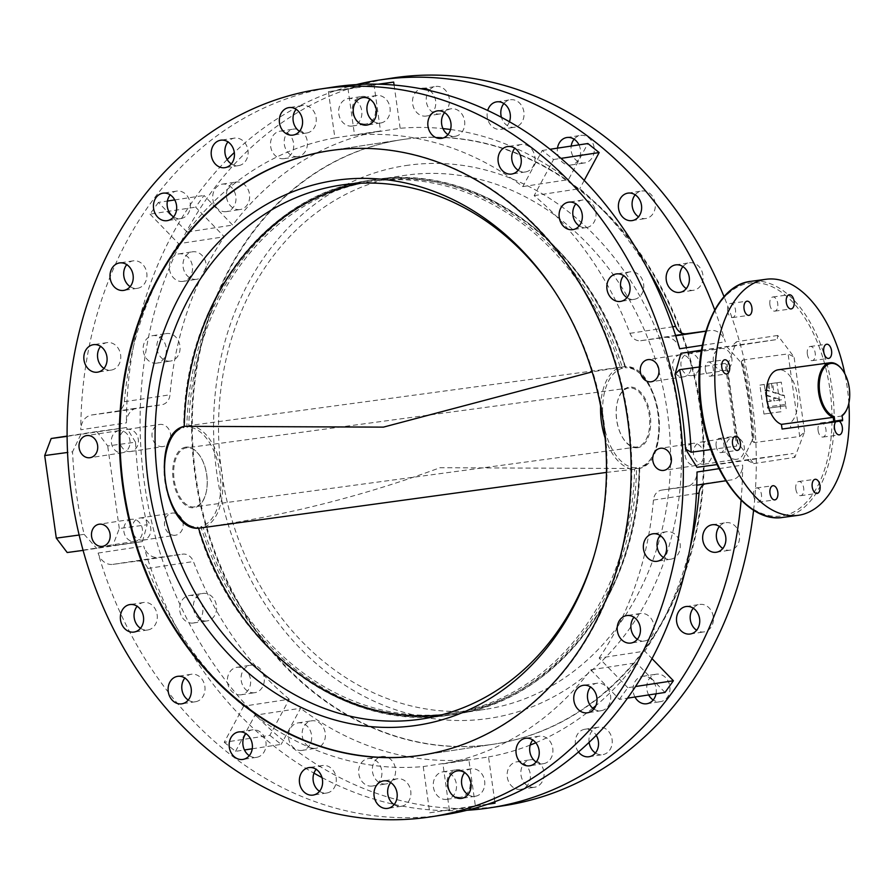 <?xml version="1.0" encoding="UTF-8"?>
<svg xmlns="http://www.w3.org/2000/svg" width="894" height="894" viewBox="0 0 894 894"><rect width="100%" height="100%" fill="white"/><g stroke="black" fill="none" stroke-linecap="round" stroke-linejoin="round"><path stroke-width="0.67" stroke-dasharray="4.47 3.35" d="M693.275 608.222A13.902 11.577 81.3 0 1 699.7 604.445A13.902 11.577 81.3 0 1 699.868 604.422A13.902 11.577 81.3 0 1 713.256 616.536A13.902 11.577 81.3 0 1 703.891 631.924A13.902 11.577 81.3 0 1 703.734 631.946A13.902 11.577 81.3 0 1 696.638 630.248M648.664 694.94A13.902 11.577 81.3 0 1 656.263 674.199A13.902 11.577 81.3 0 1 656.431 674.177A13.902 11.577 81.3 0 1 669.818 686.29A13.902 11.577 81.3 0 1 660.454 701.678A13.902 11.577 81.3 0 1 660.297 701.701A13.902 11.577 81.3 0 1 653.201 699.991M634.975 697.018A13.902 11.577 81.3 0 1 642.585 676.277A13.902 11.577 81.3 0 1 642.741 676.255A13.902 11.577 81.3 0 1 656.017 693.811M589.112 742.311A13.902 11.577 81.3 0 1 598.511 727.18A13.902 11.577 81.3 0 1 598.667 727.157A13.902 11.577 81.3 0 1 612.055 739.26A13.902 11.577 81.3 0 1 602.701 754.648A13.902 11.577 81.3 0 1 602.534 754.67A13.902 11.577 81.3 0 1 595.438 752.971M578.474 751.955A13.902 11.577 81.3 0 1 575.859 737.986A13.902 11.577 81.3 0 1 584.821 729.258A13.902 11.577 81.3 0 1 584.978 729.236A13.902 11.577 81.3 0 1 596.231 735.315M534.388 787.279A13.902 11.577 81.3 0 1 521.001 775.165A13.902 11.577 81.3 0 1 530.365 759.777A13.902 11.577 81.3 0 1 530.522 759.755A13.902 11.577 81.3 0 1 543.91 771.868A13.902 11.577 81.3 0 1 534.545 787.245A13.902 11.577 81.3 0 1 534.388 787.279M520.71 789.357A13.902 11.577 81.3 0 1 507.311 777.244A13.902 11.577 81.3 0 1 516.676 761.856A13.902 11.577 81.3 0 1 516.833 761.833A13.902 11.577 81.3 0 1 530.231 773.947A13.902 11.577 81.3 0 1 520.867 789.335A13.902 11.577 81.3 0 1 520.71 789.357M460.499 797.269A13.902 11.577 81.3 0 1 447.112 785.155A13.902 11.577 81.3 0 1 456.476 769.768A13.902 11.577 81.3 0 1 456.633 769.745A13.902 11.577 81.3 0 1 470.021 781.859A13.902 11.577 81.3 0 1 460.667 797.247A13.902 11.577 81.3 0 1 460.499 797.269M446.821 799.359A13.902 11.577 81.3 0 1 433.422 787.245A13.902 11.577 81.3 0 1 442.787 771.857A13.902 11.577 81.3 0 1 442.955 771.835A13.902 11.577 81.3 0 1 456.342 783.949A13.902 11.577 81.3 0 1 446.978 799.337A13.902 11.577 81.3 0 1 446.821 799.359M385.906 783.982A13.902 11.577 81.3 0 1 372.519 771.868A13.902 11.577 81.3 0 1 381.883 756.492A13.902 11.577 81.3 0 1 382.04 756.469A13.902 11.577 81.3 0 1 395.427 768.572A13.902 11.577 81.3 0 1 386.063 783.96A13.902 11.577 81.3 0 1 385.906 783.982M372.228 786.072A13.902 11.577 81.3 0 1 358.829 773.958A13.902 11.577 81.3 0 1 368.194 758.57A13.902 11.577 81.3 0 1 368.35 758.548A13.902 11.577 81.3 0 1 381.749 770.662A13.902 11.577 81.3 0 1 372.385 786.049A13.902 11.577 81.3 0 1 372.228 786.072M315.694 748.323A13.902 11.577 81.3 0 1 302.295 736.209A13.902 11.577 81.3 0 1 311.66 720.821A13.902 11.577 81.3 0 1 311.827 720.799A13.902 11.577 81.3 0 1 325.215 732.912A13.902 11.577 81.3 0 1 315.85 748.3A13.902 11.577 81.3 0 1 315.694 748.323M302.004 750.412A13.902 11.577 81.3 0 1 288.617 738.299A13.902 11.577 81.3 0 1 297.981 722.911A13.902 11.577 81.3 0 1 298.138 722.888A13.902 11.577 81.3 0 1 311.525 735.002A13.902 11.577 81.3 0 1 302.161 750.39A13.902 11.577 81.3 0 1 302.004 750.412M254.634 692.716A13.902 11.577 81.3 0 1 241.246 680.602A13.902 11.577 81.3 0 1 250.611 665.214A13.902 11.577 81.3 0 1 250.767 665.192A13.902 11.577 81.3 0 1 264.155 677.306A13.902 11.577 81.3 0 1 254.79 692.694A13.902 11.577 81.3 0 1 254.634 692.716M240.955 694.806A13.902 11.577 81.3 0 1 227.557 682.692A13.902 11.577 81.3 0 1 236.921 667.304A13.902 11.577 81.3 0 1 237.078 667.282A13.902 11.577 81.3 0 1 250.476 679.395A13.902 11.577 81.3 0 1 241.112 694.783A13.902 11.577 81.3 0 1 240.955 694.806M206.905 620.95A13.902 11.577 81.3 0 1 193.506 608.836A13.902 11.577 81.3 0 1 202.871 593.448A13.902 11.577 81.3 0 1 203.039 593.426A13.902 11.577 81.3 0 1 216.426 605.54A13.902 11.577 81.3 0 1 207.062 620.928A13.902 11.577 81.3 0 1 206.905 620.95M193.216 623.04A13.902 11.577 81.3 0 1 179.828 610.926A13.902 11.577 81.3 0 1 189.193 595.538A13.902 11.577 81.3 0 1 189.349 595.516A13.902 11.577 81.3 0 1 202.737 607.629A13.902 11.577 81.3 0 1 193.383 623.017A13.902 11.577 81.3 0 1 193.216 623.04M170.374 361.075A13.902 11.577 81.3 0 1 156.986 348.962A13.902 11.577 81.3 0 1 166.351 333.574A13.902 11.577 81.3 0 1 166.507 333.551A13.902 11.577 81.3 0 1 179.906 345.665A13.902 11.577 81.3 0 1 170.542 361.053A13.902 11.577 81.3 0 1 170.374 361.075M156.696 363.154A13.902 11.577 81.3 0 1 143.308 351.04A13.902 11.577 81.3 0 1 152.662 335.663A13.902 11.577 81.3 0 1 152.829 335.63A13.902 11.577 81.3 0 1 166.217 347.744A13.902 11.577 81.3 0 1 156.852 363.132A13.902 11.577 81.3 0 1 156.696 363.154M196.535 279.308A13.902 11.577 81.3 0 1 183.147 267.194A13.902 11.577 81.3 0 1 192.512 251.806A13.902 11.577 81.3 0 1 192.668 251.784A13.902 11.577 81.3 0 1 206.056 263.898A13.902 11.577 81.3 0 1 196.691 279.286A13.902 11.577 81.3 0 1 196.535 279.308M182.845 281.398A13.902 11.577 81.3 0 1 169.458 269.284A13.902 11.577 81.3 0 1 178.822 253.896A13.902 11.577 81.3 0 1 178.979 253.874A13.902 11.577 81.3 0 1 192.378 265.987A13.902 11.577 81.3 0 1 183.013 281.375A13.902 11.577 81.3 0 1 182.845 281.398M239.972 209.565A13.902 11.577 81.3 0 1 226.584 197.451A13.902 11.577 81.3 0 1 235.949 182.063A13.902 11.577 81.3 0 1 236.105 182.041A13.902 11.577 81.3 0 1 249.493 194.154A13.902 11.577 81.3 0 1 240.128 209.542A13.902 11.577 81.3 0 1 239.972 209.565M226.283 211.643A13.902 11.577 81.3 0 1 212.895 199.53A13.902 11.577 81.3 0 1 222.26 184.142A13.902 11.577 81.3 0 1 222.416 184.119A13.902 11.577 81.3 0 1 235.815 196.233A13.902 11.577 81.3 0 1 226.45 211.621A13.902 11.577 81.3 0 1 226.283 211.643M297.736 156.584A13.902 11.577 81.3 0 1 284.337 144.47A13.902 11.577 81.3 0 1 293.701 129.082A13.902 11.577 81.3 0 1 293.869 129.06A13.902 11.577 81.3 0 1 307.257 141.174A13.902 11.577 81.3 0 1 297.892 156.562A13.902 11.577 81.3 0 1 297.736 156.584M284.046 158.674A13.902 11.577 81.3 0 1 270.658 146.56A13.902 11.577 81.3 0 1 280.023 131.172A13.902 11.577 81.3 0 1 280.18 131.15A13.902 11.577 81.3 0 1 293.567 143.263A13.902 11.577 81.3 0 1 284.203 158.64A13.902 11.577 81.3 0 1 284.046 158.674M365.881 123.987A13.902 11.577 81.3 0 1 352.482 111.873A13.902 11.577 81.3 0 1 361.846 96.485A13.902 11.577 81.3 0 1 362.014 96.463A13.902 11.577 81.3 0 1 375.402 108.576A13.902 11.577 81.3 0 1 366.037 123.964A13.902 11.577 81.3 0 1 365.881 123.987M352.191 126.065A13.902 11.577 81.3 0 1 338.804 113.951A13.902 11.577 81.3 0 1 348.168 98.575A13.902 11.577 81.3 0 1 348.325 98.552A13.902 11.577 81.3 0 1 361.712 110.655A13.902 11.577 81.3 0 1 352.348 126.043A13.902 11.577 81.3 0 1 352.191 126.065M429.31 90.26A13.902 11.577 81.3 0 1 435.736 86.483A13.902 11.577 81.3 0 1 435.892 86.461A13.902 11.577 81.3 0 1 449.291 98.575A13.902 11.577 81.3 0 1 439.926 113.963A13.902 11.577 81.3 0 1 439.77 113.985A13.902 11.577 81.3 0 1 427.645 106.23A13.902 11.577 81.3 0 1 429.165 90.428M429.757 90.562A13.902 11.577 81.3 0 1 435.624 105.28A13.902 11.577 81.3 0 1 426.237 116.052A13.902 11.577 81.3 0 1 426.08 116.075A13.902 11.577 81.3 0 1 412.782 104.542A13.902 11.577 81.3 0 1 421.096 88.763M503.903 103.536A13.902 11.577 81.3 0 1 510.329 99.77A13.902 11.577 81.3 0 1 510.496 99.748A13.902 11.577 81.3 0 1 523.884 111.862A13.902 11.577 81.3 0 1 514.519 127.25A13.902 11.577 81.3 0 1 514.363 127.272A13.902 11.577 81.3 0 1 501.422 117.293M509.446 121.707A13.902 11.577 81.3 0 1 500.83 129.328A13.902 11.577 81.3 0 1 500.674 129.362A13.902 11.577 81.3 0 1 487.722 110.454M574.127 139.207A13.902 11.577 81.3 0 1 580.552 135.43A13.902 11.577 81.3 0 1 580.709 135.407A13.902 11.577 81.3 0 1 594.097 147.521A13.902 11.577 81.3 0 1 584.743 162.909A13.902 11.577 81.3 0 1 584.575 162.931A13.902 11.577 81.3 0 1 571.177 146.068M578.977 144.873A13.902 11.577 81.3 0 1 571.054 164.999A13.902 11.577 81.3 0 1 570.897 165.021A13.902 11.577 81.3 0 1 557.498 148.147M635.176 194.814A13.902 11.577 81.3 0 1 641.601 191.037A13.902 11.577 81.3 0 1 641.769 191.014A13.902 11.577 81.3 0 1 655.157 203.128A13.902 11.577 81.3 0 1 645.792 218.516A13.902 11.577 81.3 0 1 645.636 218.538A13.902 11.577 81.3 0 1 638.539 216.829M682.915 266.58A13.902 11.577 81.3 0 1 689.341 262.802A13.902 11.577 81.3 0 1 689.497 262.78A13.902 11.577 81.3 0 1 702.885 274.894A13.902 11.577 81.3 0 1 693.52 290.282A13.902 11.577 81.3 0 1 693.364 290.304A13.902 11.577 81.3 0 1 686.268 288.594M719.435 526.454A13.902 11.577 81.3 0 1 725.861 522.688A13.902 11.577 81.3 0 1 726.017 522.666A13.902 11.577 81.3 0 1 739.416 534.78A13.902 11.577 81.3 0 1 730.052 550.168A13.902 11.577 81.3 0 1 729.884 550.19A13.902 11.577 81.3 0 1 722.788 548.48M736.6 459.292A11.186 9.32 81.3 0 1 725.816 449.548A11.186 9.32 81.3 0 1 733.359 437.155A11.186 9.32 81.3 0 1 733.493 437.132A11.186 9.32 81.3 0 1 744.266 446.888A11.186 9.32 81.3 0 1 736.734 459.281A11.186 9.32 81.3 0 1 736.6 459.292M704.282 464.221A11.186 9.32 81.3 0 1 693.498 454.465A11.186 9.32 81.3 0 1 701.041 442.083A11.186 9.32 81.3 0 1 701.175 442.061A11.186 9.32 81.3 0 1 711.948 451.816A11.186 9.32 81.3 0 1 704.416 464.198A11.186 9.32 81.3 0 1 704.282 464.221M724.14 370.652A11.186 9.32 81.3 0 1 713.367 360.908A11.186 9.32 81.3 0 1 720.899 348.515A11.186 9.32 81.3 0 1 721.033 348.492A11.186 9.32 81.3 0 1 731.817 358.248A11.186 9.32 81.3 0 1 724.274 370.641A11.186 9.32 81.3 0 1 724.14 370.652M691.822 375.581A11.186 9.32 81.3 0 1 681.049 365.825A11.186 9.32 81.3 0 1 688.581 353.443A11.186 9.32 81.3 0 1 688.715 353.421A11.186 9.32 81.3 0 1 699.499 363.176A11.186 9.32 81.3 0 1 691.956 375.558A11.186 9.32 81.3 0 1 691.822 375.581M162.909 446.598A11.186 9.32 81.3 0 1 152.125 436.842A11.186 9.32 81.3 0 1 159.668 424.46A11.186 9.32 81.3 0 1 159.802 424.438A11.186 9.32 81.3 0 1 170.575 434.193A11.186 9.32 81.3 0 1 163.043 446.575A11.186 9.32 81.3 0 1 162.909 446.598M130.591 451.526A11.186 9.32 81.3 0 1 119.807 441.77A11.186 9.32 81.3 0 1 127.35 429.388A11.186 9.32 81.3 0 1 127.484 429.366A11.186 9.32 81.3 0 1 138.257 439.122A11.186 9.32 81.3 0 1 130.725 451.504A11.186 9.32 81.3 0 1 130.591 451.526M175.369 535.238A11.186 9.32 81.3 0 1 164.585 525.482A11.186 9.32 81.3 0 1 172.129 513.1A11.186 9.32 81.3 0 1 172.251 513.078A11.186 9.32 81.3 0 1 183.035 522.834A11.186 9.32 81.3 0 1 175.492 535.215A11.186 9.32 81.3 0 1 175.369 535.238M143.051 540.166A11.186 9.32 81.3 0 1 132.267 530.41A11.186 9.32 81.3 0 1 139.81 518.028A11.186 9.32 81.3 0 1 139.933 518.006A11.186 9.32 81.3 0 1 150.717 527.762A11.186 9.32 81.3 0 1 143.185 540.144A11.186 9.32 81.3 0 1 143.051 540.166M637.333 639.277A13.902 11.577 -98.7 0 0 644.429 640.987A13.902 11.577 -98.7 0 0 644.596 640.964A13.902 11.577 -98.7 0 0 653.961 625.576A13.902 11.577 -98.7 0 0 640.562 613.463A13.902 11.577 -98.7 0 0 640.406 613.485A13.902 11.577 -98.7 0 0 633.98 617.262M593.895 709.031A13.902 11.577 -98.7 0 0 600.991 710.73A13.902 11.577 -98.7 0 0 601.159 710.708A13.902 11.577 -98.7 0 0 610.524 695.331A13.902 11.577 -98.7 0 0 597.125 683.217A13.902 11.577 -98.7 0 0 596.969 683.239A13.902 11.577 -98.7 0 0 590.543 687.005M536.143 762.012A13.902 11.577 -98.7 0 0 543.239 763.711A13.902 11.577 -98.7 0 0 543.396 763.688A13.902 11.577 -98.7 0 0 552.76 748.3A13.902 11.577 -98.7 0 0 539.373 736.187A13.902 11.577 -98.7 0 0 539.205 736.209A13.902 11.577 -98.7 0 0 532.779 739.986M467.987 794.61A13.902 11.577 -98.7 0 0 475.094 796.308A13.902 11.577 -98.7 0 0 475.25 796.286A13.902 11.577 -98.7 0 0 484.615 780.898A13.902 11.577 -98.7 0 0 471.216 768.784A13.902 11.577 -98.7 0 0 471.06 768.818A13.902 11.577 -98.7 0 0 464.634 772.584M394.109 804.6A13.902 11.577 -98.7 0 0 401.205 806.31A13.902 11.577 -98.7 0 0 401.361 806.287A13.902 11.577 -98.7 0 0 410.726 790.899A13.902 11.577 -98.7 0 0 397.338 778.786A13.902 11.577 -98.7 0 0 397.171 778.808A13.902 11.577 -98.7 0 0 390.745 782.585M319.504 791.313A13.902 11.577 -98.7 0 0 326.612 793.023A13.902 11.577 -98.7 0 0 326.768 793A13.902 11.577 -98.7 0 0 336.133 777.612A13.902 11.577 -98.7 0 0 322.734 765.499A13.902 11.577 -98.7 0 0 322.578 765.521A13.902 11.577 -98.7 0 0 316.152 769.298M249.292 755.654A13.902 11.577 -98.7 0 0 256.388 757.363A13.902 11.577 -98.7 0 0 256.544 757.341A13.902 11.577 -98.7 0 0 265.909 741.953A13.902 11.577 -98.7 0 0 252.521 729.839A13.902 11.577 -98.7 0 0 252.365 729.862A13.902 11.577 -98.7 0 0 245.939 733.639M188.232 700.047A13.902 11.577 -98.7 0 0 195.339 701.756A13.902 11.577 -98.7 0 0 195.495 701.734A13.902 11.577 -98.7 0 0 204.86 686.346A13.902 11.577 -98.7 0 0 191.461 674.232A13.902 11.577 -98.7 0 0 191.305 674.255A13.902 11.577 -98.7 0 0 184.879 678.021M140.503 628.281A13.902 11.577 -98.7 0 0 147.599 629.991A13.902 11.577 -98.7 0 0 147.767 629.968A13.902 11.577 -98.7 0 0 157.12 614.58A13.902 11.577 -98.7 0 0 143.733 602.467A13.902 11.577 -98.7 0 0 143.576 602.489A13.902 11.577 -98.7 0 0 137.151 606.255M103.983 368.406A13.902 11.577 -98.7 0 0 111.079 370.105A13.902 11.577 -98.7 0 0 111.236 370.082A13.902 11.577 -98.7 0 0 120.601 354.706A13.902 11.577 -98.7 0 0 107.213 342.592A13.902 11.577 -98.7 0 0 107.045 342.614A13.902 11.577 -98.7 0 0 100.62 346.38M130.133 286.639A13.902 11.577 -98.7 0 0 137.229 288.349A13.902 11.577 -98.7 0 0 137.397 288.326A13.902 11.577 -98.7 0 0 146.761 272.938A13.902 11.577 -98.7 0 0 133.362 260.825A13.902 11.577 -98.7 0 0 133.206 260.847A13.902 11.577 -98.7 0 0 126.78 264.613M173.57 216.896A13.902 11.577 -98.7 0 0 180.666 218.594A13.902 11.577 -98.7 0 0 180.834 218.572A13.902 11.577 -98.7 0 0 190.198 203.195A13.902 11.577 -98.7 0 0 176.8 191.081A13.902 11.577 -98.7 0 0 176.643 191.104A13.902 11.577 -98.7 0 0 170.218 194.87M231.334 163.915A13.902 11.577 -98.7 0 0 238.43 165.625A13.902 11.577 -98.7 0 0 238.586 165.602A13.902 11.577 -98.7 0 0 247.951 150.214A13.902 11.577 -98.7 0 0 234.563 138.101A13.902 11.577 -98.7 0 0 234.407 138.123A13.902 11.577 -98.7 0 0 227.981 141.889M299.479 131.317A13.902 11.577 -98.7 0 0 306.575 133.027A13.902 11.577 -98.7 0 0 306.743 132.994A13.902 11.577 -98.7 0 0 316.096 117.617A13.902 11.577 -98.7 0 0 302.708 105.503A13.902 11.577 -98.7 0 0 302.552 105.526A13.902 11.577 -98.7 0 0 296.126 109.291M373.368 121.316A13.902 11.577 -98.7 0 0 380.464 123.026A13.902 11.577 -98.7 0 0 380.62 123.003A13.902 11.577 -98.7 0 0 389.985 107.615A13.902 11.577 -98.7 0 0 376.597 95.502A13.902 11.577 -98.7 0 0 376.441 95.524A13.902 11.577 -98.7 0 0 370.015 99.29M447.961 134.603A13.902 11.577 -98.7 0 0 455.057 136.313A13.902 11.577 -98.7 0 0 455.225 136.29A13.902 11.577 -98.7 0 0 464.578 120.902A13.902 11.577 -98.7 0 0 451.191 108.789A13.902 11.577 -98.7 0 0 451.034 108.811A13.902 11.577 -98.7 0 0 444.609 112.577M518.174 170.262A13.902 11.577 -98.7 0 0 525.281 171.972A13.902 11.577 -98.7 0 0 525.437 171.95A13.902 11.577 -98.7 0 0 534.802 156.562A13.902 11.577 -98.7 0 0 521.414 144.448A13.902 11.577 -98.7 0 0 521.247 144.47A13.902 11.577 -98.7 0 0 514.821 148.236M579.234 225.869A13.902 11.577 -98.7 0 0 586.33 227.579A13.902 11.577 -98.7 0 0 586.498 227.557A13.902 11.577 -98.7 0 0 595.851 212.169A13.902 11.577 -98.7 0 0 582.463 200.055A13.902 11.577 -98.7 0 0 582.307 200.077A13.902 11.577 -98.7 0 0 575.881 203.854M626.962 297.635A13.902 11.577 -98.7 0 0 634.069 299.345A13.902 11.577 -98.7 0 0 634.226 299.322A13.902 11.577 -98.7 0 0 643.591 283.934A13.902 11.577 -98.7 0 0 630.192 271.821A13.902 11.577 -98.7 0 0 630.035 271.843A13.902 11.577 -98.7 0 0 623.61 275.62M663.493 557.521A13.902 11.577 -98.7 0 0 670.589 559.219A13.902 11.577 -98.7 0 0 670.746 559.197A13.902 11.577 -98.7 0 0 680.111 543.82A13.902 11.577 -98.7 0 0 666.723 531.707A13.902 11.577 -98.7 0 0 666.555 531.729A13.902 11.577 -98.7 0 0 660.13 535.495M692.816 443.335A11.186 9.32 -98.7 0 0 692.694 443.357A11.186 9.32 -98.7 0 0 685.15 455.739A11.186 9.32 -98.7 0 0 695.934 465.495A11.186 9.32 -98.7 0 0 696.068 465.472A11.186 9.32 -98.7 0 0 703.6 453.09A11.186 9.32 -98.7 0 0 692.816 443.335M680.368 354.694A11.186 9.32 -98.7 0 0 680.233 354.717A11.186 9.32 -98.7 0 0 672.701 367.099A11.186 9.32 -98.7 0 0 683.474 376.855A11.186 9.32 -98.7 0 0 683.608 376.832A11.186 9.32 -98.7 0 0 691.14 364.45A11.186 9.32 -98.7 0 0 680.368 354.694M119.125 430.64A11.186 9.32 -98.7 0 0 119.003 430.651A11.186 9.32 -98.7 0 0 111.459 443.044A11.186 9.32 -98.7 0 0 122.243 452.8A11.186 9.32 -98.7 0 0 122.377 452.777A11.186 9.32 -98.7 0 0 129.909 440.384A11.186 9.32 -98.7 0 0 119.125 430.64M131.586 519.28A11.186 9.32 -98.7 0 0 131.463 519.291A11.186 9.32 -98.7 0 0 123.92 531.684A11.186 9.32 -98.7 0 0 134.703 541.44A11.186 9.32 -98.7 0 0 134.826 541.418A11.186 9.32 -98.7 0 0 142.369 529.024A11.186 9.32 -98.7 0 0 131.586 519.28M405.652 139.118A305.737 254.656 -98.7 0 0 402.132 139.632A305.737 254.656 -98.7 0 0 196.144 478.122A305.737 254.656 -98.7 0 0 490.75 744.613A305.737 254.656 -98.7 0 0 494.27 744.11A305.737 254.656 -98.7 0 0 700.259 405.608A305.737 254.656 -98.7 0 0 405.652 139.118M716.161 446.117A7.152 3.956 -97.7 0 1 719.111 438.44A7.152 3.956 -97.7 0 1 723.972 444.921A7.152 3.956 -97.7 0 1 721.022 452.599A7.152 3.956 -97.7 0 1 716.161 446.117M753.608 495.611A7.152 3.956 -97.7 0 1 756.559 487.934A7.152 3.956 -97.7 0 1 761.431 494.416A7.152 3.956 -97.7 0 1 758.481 502.104A7.152 3.956 -97.7 0 1 753.608 495.611M795.839 489.174A7.152 3.956 -97.7 0 1 798.789 481.497A7.152 3.956 -97.7 0 1 803.661 487.979A7.152 3.956 -97.7 0 1 800.711 495.667A7.152 3.956 -97.7 0 1 795.839 489.174M839.31 421.208A7.152 3.956 82.3 0 0 837.443 420.683A7.152 3.956 82.3 0 0 835.722 421.756M818.099 430.584A7.152 3.956 -97.7 0 1 821.05 422.896A7.152 3.956 -97.7 0 1 825.922 429.388A7.152 3.956 -97.7 0 1 822.972 437.065A7.152 3.956 -97.7 0 1 818.099 430.584M807.36 354.147A7.152 3.956 -97.7 0 1 810.31 346.47A7.152 3.956 -97.7 0 1 815.183 352.951A7.152 3.956 -97.7 0 1 812.233 360.628A7.152 3.956 -97.7 0 1 807.36 354.147M769.902 304.653A7.152 3.956 -97.7 0 1 772.863 296.976A7.152 3.956 -97.7 0 1 777.724 303.457A7.152 3.956 -97.7 0 1 774.774 311.134A7.152 3.956 -97.7 0 1 769.902 304.653M727.682 311.09A7.152 3.956 -97.7 0 1 730.633 303.412A7.152 3.956 -97.7 0 1 735.494 309.894A7.152 3.956 -97.7 0 1 732.544 317.571A7.152 3.956 -97.7 0 1 727.682 311.09M705.411 369.68A7.152 3.956 -97.7 0 1 708.372 362.003A7.152 3.956 -97.7 0 1 713.233 368.496A7.152 3.956 -97.7 0 1 710.283 376.173A7.152 3.956 -97.7 0 1 705.411 369.68M848.853 403.25A119.114 65.91 82.3 0 0 847.221 387.381A119.114 65.91 82.3 0 0 844.875 373.848M701.365 350.526L777.188 339.496L701.421 350.169M726.576 346.336L742.344 364.048A368.071 306.575 81.3 0 1 752.849 438.753L742.601 460.365L793.213 453.515L717.033 464.601M696.985 467.316L742.601 460.365M243.649 706.182L224.238 742.299L269.854 735.349L289.265 699.231L243.649 706.182A317.638 264.568 -98.7 0 1 147.801 568.483A11.913 9.923 81.3 0 0 137.106 561.097L112.879 564.382A15.88 13.231 -98.7 0 1 98.116 553.062A368.071 306.575 -98.7 0 0 440.127 815.384A368.071 306.575 -98.7 0 0 444.363 814.769M741.104 500.204A368.071 306.575 -98.7 0 0 742.623 465.07A15.88 13.231 81.3 0 1 731.717 479.866A15.88 13.231 81.3 0 1 731.538 479.888L707.31 483.162A11.913 9.923 -98.7 0 0 707.176 483.185A11.913 9.923 -98.7 0 0 704.673 483.978M392.734 78.001A368.071 306.575 -98.7 0 0 144.75 485.52A368.071 306.575 -98.7 0 0 499.422 806.343A368.071 306.575 -98.7 0 0 503.657 805.729M753.597 510.206A368.071 306.575 -98.7 0 0 724.051 296.685M705.835 331.115L710.54 330.478A15.88 13.231 81.3 0 1 725.291 341.799A368.071 306.575 -98.7 0 0 714.719 309.916M742.568 360.058L788.083 353.89L799.694 436.462L754.167 442.619A372.038 309.883 -98.7 0 0 742.568 360.058L741.193 362.014L742.344 364.048M710.886 449.559L736.701 446.061L725.09 363.5L699.488 366.965M725.09 363.5L727.101 365.031L726.755 367.311L736.466 341.743L731.571 346.447L777.232 339.485L777.735 335.451L794.084 357.052L788.083 353.89M799.694 436.462L804.589 431.757L794.867 457.337L793.213 453.515M752.849 438.753L752.301 441.055L754.167 442.619M747.596 460.466L753.597 463.617L737.248 442.016L738.209 444.083L736.701 446.061M333.44 87.042A368.071 306.575 -98.7 0 0 80.795 429.791L126.412 422.84A15.88 13.231 81.3 0 1 137.318 408.044A15.88 13.231 81.3 0 1 137.497 408.022L161.725 404.736A11.913 9.923 -98.7 0 0 161.859 404.725A11.913 9.923 -98.7 0 0 169.983 394.79A317.638 264.568 81.3 0 1 224.271 236.776L195.63 207.162L204.022 195.462L232.663 225.076A317.638 264.568 81.3 0 1 380.509 130.96L374.016 84.74L378.073 84.192M356.404 84.595A368.071 306.575 -98.7 0 0 234.306 152.539M227.188 159.545A368.071 306.575 -98.7 0 0 126.412 422.84M289.265 699.231A317.638 264.568 81.3 0 1 193.417 561.533A11.913 9.923 -98.7 0 0 182.722 554.146L158.495 557.431A15.88 13.231 81.3 0 1 143.733 546.111A368.071 306.575 -98.7 0 0 313.973 773.154M321.985 777.568A368.071 306.575 -98.7 0 0 393.662 804.298M394.243 804.432A368.071 306.575 -98.7 0 0 467.014 810.266M142.448 541.563L147.141 524.756L119.293 528.522L112.823 545.575L142.448 541.563L83.086 550.38M135.542 442.195L126.423 427.544L96.798 431.556L107.693 445.961L135.542 442.195A368.071 306.575 -98.7 0 0 147.141 524.756M67.128 436.35L126.423 427.544M80.806 434.495L72.548 451.794L67.542 452.465M79.13 535.037L84.148 534.355A368.071 306.575 81.3 0 1 72.548 451.794M84.148 534.355L96.831 548.525M679.675 348.749A15.88 13.231 -98.7 0 0 664.924 337.429L640.696 340.715A11.913 9.923 81.3 0 1 630.002 333.328A317.638 264.568 -98.7 0 0 534.154 195.63L553.554 159.512L542.245 150.471L522.845 186.589A317.638 264.568 -98.7 0 0 354.56 135.251L348.057 89.031L328.4 91.691L334.892 137.911A317.638 264.568 -98.7 0 0 187.047 232.027L232.663 225.076M334.892 137.911L380.509 130.96M187.047 232.027L158.406 202.413L167.39 201.049M174.755 199.921L204.022 195.462M158.406 202.413L150.013 214.113L195.63 207.162M150.013 214.113L178.655 243.727L224.271 236.776M178.655 243.727A317.638 264.568 -98.7 0 0 124.367 401.741A11.913 9.923 81.3 0 1 116.242 411.676A11.913 9.923 81.3 0 1 116.108 411.698L91.881 414.972A15.88 13.231 -98.7 0 0 91.702 414.995A15.88 13.231 -98.7 0 0 80.795 429.791M252.231 748.792L281.174 744.378L269.854 735.349M224.238 742.299L235.558 751.34L244.442 749.977M235.558 751.34L254.958 715.222L300.574 708.271L281.174 744.378M254.958 715.222A317.638 264.568 -98.7 0 0 423.242 766.56L468.858 759.609A317.638 264.568 81.3 0 1 300.574 708.271M423.242 766.56L429.735 812.78L475.351 805.829L468.858 759.609M495.019 803.17L475.351 805.829M429.735 812.78L487.442 804.321M449.403 810.12L442.91 763.901L488.526 756.939L494.818 801.717M442.91 763.901A317.638 264.568 -98.7 0 0 590.744 669.785L636.36 662.834A317.638 264.568 81.3 0 1 595.896 705.657M592.8 708.216A317.638 264.568 81.3 0 1 535.819 742.769M530.209 745.071A317.638 264.568 81.3 0 1 488.526 756.939M665.002 692.448L636.36 662.834M590.744 669.785L619.386 699.399L627.487 698.158M619.386 699.399L627.789 687.698L635.5 686.525M627.789 687.698L599.148 658.085L644.764 651.134L652.005 658.61M690 548.156A317.638 264.568 81.3 0 1 644.764 651.134M599.148 658.085A317.638 264.568 -98.7 0 0 653.436 500.07A11.913 9.923 81.3 0 1 661.56 490.135A11.913 9.923 81.3 0 1 661.694 490.113L685.921 486.839A15.88 13.231 -98.7 0 0 686.1 486.817A15.88 13.231 -98.7 0 0 697.007 472.021M534.154 195.63L579.77 188.679A317.638 264.568 81.3 0 1 647.357 268.368M584.229 180.387L579.77 188.679M553.554 159.512L561.041 158.372M542.245 150.471L550.089 149.276M522.845 186.589L568.45 179.638L587.861 143.521M354.56 135.251L400.177 128.3A317.638 264.568 81.3 0 1 442.955 128.602M450.542 129.507A317.638 264.568 81.3 0 1 568.45 179.638M394.098 85.053L400.177 128.3M348.057 89.031L379.57 84.226M328.4 91.691L374.016 84.74M96.798 431.556L67.117 436.082M119.293 528.522L107.693 445.961M67.206 552.526L112.823 545.575M408.647 165.167A279.531 232.82 -98.7 0 0 216.817 473.183A279.531 232.82 -98.7 0 0 486.448 718.765A279.531 232.82 -98.7 0 0 678.278 410.748A279.531 232.82 -98.7 0 0 408.647 165.167M482.112 709.791A269.999 224.886 81.3 0 1 221.947 474.446A269.999 224.886 81.3 0 1 403.853 175.515A269.999 224.886 81.3 0 1 406.96 175.068A269.999 224.886 81.3 0 1 667.136 410.402A269.999 224.886 81.3 0 1 485.218 709.344A269.999 224.886 81.3 0 1 482.112 709.791M421.61 755.184A305.737 254.656 -98.7 0 0 421.934 755.128A305.737 254.656 -98.7 0 0 627.923 416.638A305.737 254.656 -98.7 0 0 333.317 150.147A305.737 254.656 -98.7 0 0 329.797 150.65A305.737 254.656 -98.7 0 0 329.473 150.706M490.102 744.713A305.737 254.656 -98.7 0 0 493.611 744.21A305.737 254.656 -98.7 0 0 699.611 405.708A305.737 254.656 -98.7 0 0 405.004 139.218A305.737 254.656 -98.7 0 0 401.484 139.721A305.737 254.656 -98.7 0 0 195.495 478.223A305.737 254.656 -98.7 0 0 490.102 744.713M593.962 556.169A269.999 224.886 -98.7 0 0 594.398 554.727A269.999 224.886 -98.7 0 0 554.135 290.572A269.999 224.886 -98.7 0 0 553.297 289.332M841.399 368.63A27.792 15.377 -97.7 0 1 846.897 409.206M842.092 415.866A27.792 15.377 -97.7 0 1 841.891 416.023L790.106 423.03A27.792 15.377 82.3 0 0 796.599 391.304A27.792 15.377 82.3 0 0 778.473 369.758M842.025 415.408L842.55 420.705L790.765 427.712L790.106 423.03M782.082 429.042L790.765 427.712M200.848 526.644L203.15 527.527A269.06 224.103 81.3 0 0 451.448 713.513A269.06 224.103 81.3 0 0 639.154 468.523A51.617 28.563 -97.7 0 0 657.95 413.631A51.617 28.563 -97.7 0 0 624.839 366.641L625.454 367.769A50.321 27.848 82.3 0 1 658.532 413.564A50.321 27.848 82.3 0 1 639.433 467.305L639.311 468.501C673.439 460.902 659.817 363.757 624.962 366.629L624.839 366.641A269.06 224.103 81.3 0 0 376.553 180.644A269.06 224.103 81.3 0 0 188.846 425.633L624.828 366.641L625.454 367.769A270.379 225.21 -98.7 0 0 375.692 179.448A270.379 225.21 -98.7 0 0 375.525 179.47A270.379 225.21 -98.7 0 0 186.868 427.12A50.321 27.848 -97.7 0 1 219.946 472.904A50.321 27.848 -97.7 0 1 200.848 526.644A270.379 225.21 -98.7 0 0 450.777 714.954A270.379 225.21 -98.7 0 0 457.158 713.971L457.158 713.971A270.379 225.21 -98.7 0 0 639.433 467.305L639.165 468.523L439.993 467.73C363.858 495.879 284.918 515.816 203.173 527.516L203.15 527.527A51.617 28.563 82.3 0 0 221.935 472.624A51.617 28.563 82.3 0 0 188.835 425.633L186.868 427.12M622.559 368.216A50.321 27.848 82.3 0 0 603.472 421.957A50.321 27.848 82.3 0 0 636.55 467.741A270.379 225.21 81.3 0 1 447.894 715.39A270.379 225.21 81.3 0 1 447.726 715.412L447.726 715.412A270.379 225.21 81.3 0 1 197.965 527.091A50.321 27.848 -97.7 0 1 164.887 481.296A50.321 27.848 -97.7 0 1 183.974 427.555A270.379 225.21 81.3 0 1 366.249 180.879L366.249 180.879A270.379 225.21 81.3 0 1 372.63 179.906A270.379 225.21 81.3 0 1 622.559 368.216L620.257 367.333L592.163 371.87M198.569 528.22L197.965 527.091L198.569 528.22M185.695 447.168A30.564 16.919 82.3 0 0 173.224 479.989A30.564 16.919 82.3 0 0 194.199 507.703A30.564 16.919 82.3 0 0 206.145 492.46A30.564 16.919 82.3 0 0 201.563 458.656A30.564 16.919 82.3 0 0 185.695 447.168M194.613 506.853A29.781 16.483 -97.7 0 1 194.456 506.876A29.781 16.483 -97.7 0 1 174.151 479.709A29.781 16.483 -97.7 0 1 186.321 447.883A29.781 16.483 -97.7 0 1 186.477 447.86A29.781 16.483 -97.7 0 1 201.787 459.069A29.781 16.483 -97.7 0 1 206.246 492.002A29.781 16.483 -97.7 0 1 194.613 506.853M637.724 447.693A30.564 16.919 -97.7 0 1 621.844 436.205A30.564 16.919 -97.7 0 1 617.273 402.401A30.564 16.919 -97.7 0 1 629.22 387.158A30.564 16.919 -97.7 0 1 650.195 414.872A30.564 16.919 -97.7 0 1 637.724 447.693M628.806 388.007A29.781 16.483 82.3 0 0 617.173 402.859A29.781 16.483 82.3 0 0 621.621 435.791A29.781 16.483 82.3 0 0 636.941 447A29.781 16.483 82.3 0 0 637.098 446.978A29.781 16.483 82.3 0 0 649.256 415.151A29.781 16.483 82.3 0 0 628.951 387.985A29.781 16.483 82.3 0 0 628.806 388.007M625.476 367.009C590.521 246.554 479.586 163.11 375.692 179.448L375.692 179.448A270.39 270.39 0 0 0 375.446 179.482A270.39 270.39 0 0 0 366.249 180.879C264.423 196.032 184.253 304.262 183.739 426.851M606.456 472.401L634.584 469.227A51.617 28.563 -97.7 0 1 605.104 437.915M600.634 406.2A51.617 28.563 -97.7 0 1 620.257 367.333L620.246 367.333A269.06 224.103 -98.7 0 0 371.971 181.348A269.06 224.103 -98.7 0 0 360.796 183.203M184.253 426.337L183.974 427.555L184.253 426.337M636.55 467.741L634.584 469.227A269.06 224.103 -98.7 0 1 446.855 714.205A269.06 224.103 -98.7 0 1 441.826 714.82M784.451 404.624L767.41 406.938L767.6 408.267L784.641 405.965L784.451 404.624L785.58 404.457L768.538 406.759L767.812 401.641L766.683 401.819L770.092 401.35L769.41 396.556L765.789 395.439L765.018 389.94L768.639 391.069L767.644 383.973L764.247 384.431L766.683 401.819M771.488 383.459L772.74 392.343L783.178 395.584L781.289 382.129L771.488 383.459L772.617 383.28L773.869 392.164L784.306 395.416L785.58 404.457M759.9 385.102L776.942 382.788L781.01 411.743L763.968 414.056L759.9 385.102L764.247 384.431M776.942 382.788L781.289 382.129M767.812 401.641L771.22 401.183L770.55 396.388L766.929 395.26L766.147 389.773L769.768 390.89L768.773 383.805L772.617 383.28M768.773 383.805L767.644 383.973M763.968 414.056L769.443 413.218L768.728 408.1L767.6 408.267M768.538 406.759L767.41 406.938M781.01 411.743L769.443 413.218M768.728 408.1L785.77 405.798L786.485 410.916M785.77 405.798L784.641 405.965M784.306 395.416L783.178 395.584M774.64 397.662L781.501 399.797L775.064 400.668L774.64 397.662L773.511 397.83L780.361 399.964L773.925 400.836L773.511 397.83M771.22 401.183L770.092 401.35M770.55 396.388L769.41 396.556M766.929 395.26L765.789 395.439M766.147 389.773L765.018 389.94M769.768 390.89L768.639 391.069M773.869 392.164L772.74 392.343M781.501 399.797L780.361 399.964M775.064 400.668L773.925 400.836M829.967 389.739A117.527 65.027 -97.7 0 1 782.026 515.916A117.527 65.027 -97.7 0 1 701.377 409.34A117.527 65.027 -97.7 0 1 749.317 283.152A117.527 65.027 -97.7 0 1 829.967 389.739M782.954 517.402A119.114 65.91 82.3 0 0 832.146 389.426A119.114 65.91 82.3 0 0 751.005 281.319M718.999 468.668L742.623 465.07M702.304 345.308L725.291 341.799M98.116 553.062L143.733 546.111M124.367 401.741L169.983 394.79M116.108 411.698L161.725 404.736M91.881 414.972L137.497 408.022M112.879 564.382L158.495 557.431M137.106 561.097L182.722 554.146M147.801 568.483L193.417 561.533M653.436 500.07L696.415 493.522M661.694 490.113L707.31 483.162M664.924 337.429L675.708 335.786M705.813 331.205L710.54 330.478M640.696 340.715L675.585 335.395M630.002 333.328L672.701 326.813M777.735 335.451L736.466 341.743M726.755 367.311L737.248 442.016M753.597 463.617L794.867 457.337M804.589 431.757L794.084 357.052M686.022 606.534L699.7 604.445M642.585 676.277L656.263 674.199M584.821 729.258L598.511 727.18M516.676 761.856L530.365 759.777M442.787 771.857L456.476 769.768M368.194 758.57L381.883 756.492M297.981 722.911L311.66 720.821M236.921 667.304L250.611 665.214M189.193 595.538L202.871 593.448M152.662 335.663L166.351 333.574M178.822 253.896L192.512 251.806M222.26 184.142L235.949 182.063M280.023 131.172L293.701 129.082M348.168 98.575L361.846 96.485M422.057 88.573L435.736 86.483M496.651 101.86L510.329 99.77M566.863 137.52L580.552 135.43M627.923 193.126L641.601 191.037M675.652 264.892L689.341 262.802M712.172 524.767L725.861 522.688M701.041 442.083L733.359 437.155M688.581 353.443L720.899 348.515M127.35 429.388L159.668 424.46M139.81 518.028L172.129 513.1M640.406 613.485L626.716 615.575M596.969 683.239L583.279 685.318M539.205 736.209L525.527 738.299M471.06 768.818L457.382 770.896M397.171 778.808L383.492 780.898M322.578 765.521L308.899 767.611M252.365 729.862L238.676 731.951M191.305 674.255L177.627 676.345M143.576 602.489L129.887 604.579M107.045 342.614L93.367 344.693M133.206 260.847L119.517 262.937M176.643 191.104L162.954 193.182M234.407 138.123L220.717 140.213M302.552 105.526L288.863 107.604M376.441 95.524L362.752 97.614M451.034 108.811L437.345 110.901M521.247 144.47L507.568 146.56M582.307 200.077L568.618 202.167M630.035 271.843L616.357 273.933M666.555 531.729L652.877 533.807M692.694 443.357L660.375 448.285M680.233 354.717L647.915 359.645M119.003 430.651L86.684 435.579M131.463 519.291L99.145 524.219M402.132 139.632L329.148 150.751M719.111 438.44L735.494 436.216M756.559 487.934L772.952 485.721M798.789 481.497L815.183 479.285M821.05 422.896L837.443 420.683M810.31 346.47L826.704 344.246M772.863 296.976L789.246 294.752M730.633 303.412L747.015 301.189M708.372 362.003L724.755 359.79M116.242 411.676L161.859 404.725M91.702 414.995L137.318 408.044M661.56 490.135L707.176 483.185M738.209 444.083L727.101 365.031M741.193 362.014C747.283 388.041 750.982 414.391 752.301 441.055M710.283 376.173L726.677 373.949M732.544 317.571L748.937 315.358M774.774 311.134L791.156 308.922M812.233 360.628L828.615 358.416M822.972 437.065L839.354 434.853M800.711 495.667L817.094 493.443M758.481 502.104L774.863 499.88M721.022 452.599L737.416 450.386M494.27 744.11L421.286 755.229M134.826 541.418L102.508 546.346M122.377 452.777L90.059 457.706M683.608 376.832L651.29 381.76M696.068 465.472L663.75 470.4M670.746 559.197L657.068 561.287M634.226 299.322L620.537 301.412M586.498 227.557L572.808 229.646M525.437 171.95L511.748 174.028M455.225 136.29L441.535 138.369M380.62 123.003L366.942 125.082M306.743 132.994L293.053 135.083M238.586 165.602L224.908 167.681M180.834 218.572L167.144 220.662M137.397 288.326L123.707 290.405M111.236 370.082L97.558 372.172M147.767 629.968L134.078 632.047M195.495 701.734L181.806 703.813M256.544 757.341L242.866 759.431M326.768 793L313.079 795.09M401.361 806.287L387.672 808.377M475.25 796.286L461.561 798.376M543.396 763.688L529.706 765.778M601.159 710.708L587.47 712.797M644.596 640.964L630.907 643.054M143.185 540.144L175.492 535.215M130.725 451.504L163.043 446.575M691.956 375.558L724.274 370.641M704.416 464.198L736.734 459.281M716.362 552.246L730.052 550.168M679.842 292.372L693.52 290.282M632.103 220.606L645.792 218.516M571.054 164.999L584.743 162.909M500.83 129.328L514.519 127.25M426.237 116.052L439.926 113.963M352.348 126.043L366.037 123.964M284.203 158.64L297.892 156.562M226.45 211.621L240.128 209.542M183.013 281.375L196.691 279.286M156.852 363.132L170.542 361.053M193.383 623.017L207.062 620.928M241.112 694.783L254.79 692.694M302.161 750.39L315.85 748.3M372.385 786.049L386.063 783.96M446.978 799.337L460.667 797.247M520.867 789.335L534.545 787.245M589.012 756.737L602.701 754.648M646.775 703.757L660.454 701.678M690.213 634.014L703.891 631.924M340.402 185.181L403.853 175.515M421.934 755.128L493.611 744.21M329.797 150.65L401.484 139.721M421.767 719.011L485.218 709.344M554.135 290.572L552.447 288.069M594.398 554.727L593.538 557.621M639.679 468.009C639.165 590.599 558.996 698.829 457.158 713.971A270.39 270.39 0 0 1 447.961 715.379A270.39 270.39 0 0 1 447.726 715.412C343.821 731.75 232.887 648.306 197.932 527.851M636.941 447L194.456 506.876M628.951 387.985L186.477 447.86"/><path stroke-width="1.34" d="M696.638 630.248A13.902 11.577 81.3 0 1 693.275 608.222M690.045 634.036A13.902 11.577 81.3 0 1 676.657 621.922A13.902 11.577 81.3 0 1 686.022 606.534A13.902 11.577 81.3 0 1 686.179 606.512A13.902 11.577 81.3 0 1 699.577 618.626A13.902 11.577 81.3 0 1 690.213 634.014A13.902 11.577 81.3 0 1 690.045 634.036M653.201 699.991A13.902 11.577 81.3 0 1 648.664 694.94M656.017 693.811A13.902 11.577 81.3 0 1 646.775 703.757A13.902 11.577 81.3 0 1 646.608 703.779A13.902 11.577 81.3 0 1 634.975 697.018M595.438 752.971A13.902 11.577 81.3 0 1 589.112 742.311M596.231 735.315A13.902 11.577 81.3 0 1 589.012 756.737A13.902 11.577 81.3 0 1 588.855 756.76A13.902 11.577 81.3 0 1 578.474 751.955M421.096 88.763A13.902 11.577 81.3 0 1 422.057 88.573A13.902 11.577 81.3 0 1 422.214 88.551A13.902 11.577 81.3 0 1 429.757 90.562M501.422 117.293A13.902 11.577 81.3 0 1 503.903 103.536M487.722 110.454A13.902 11.577 81.3 0 1 496.651 101.86A13.902 11.577 81.3 0 1 496.807 101.838A13.902 11.577 81.3 0 1 507.881 107.626A13.902 11.577 81.3 0 1 509.446 121.707M571.177 146.068A13.902 11.577 81.3 0 1 574.127 139.207M557.498 148.147A13.902 11.577 81.3 0 1 566.863 137.52A13.902 11.577 81.3 0 1 567.019 137.497A13.902 11.577 81.3 0 1 578.977 144.873M638.539 216.829A13.902 11.577 81.3 0 1 635.176 194.814M631.946 220.628A13.902 11.577 81.3 0 1 618.559 208.514A13.902 11.577 81.3 0 1 627.923 193.126A13.902 11.577 81.3 0 1 628.08 193.104A13.902 11.577 81.3 0 1 641.467 205.218A13.902 11.577 81.3 0 1 632.103 220.606A13.902 11.577 81.3 0 1 631.946 220.628M686.268 288.594A13.902 11.577 81.3 0 1 682.915 266.58M679.686 292.394A13.902 11.577 81.3 0 1 666.287 280.28A13.902 11.577 81.3 0 1 675.652 264.892A13.902 11.577 81.3 0 1 675.808 264.87A13.902 11.577 81.3 0 1 689.207 276.984A13.902 11.577 81.3 0 1 679.842 292.372A13.902 11.577 81.3 0 1 679.686 292.394M722.788 548.48A13.902 11.577 81.3 0 1 719.435 526.454M716.206 552.268A13.902 11.577 81.3 0 1 702.818 540.155A13.902 11.577 81.3 0 1 712.172 524.767A13.902 11.577 81.3 0 1 712.339 524.744A13.902 11.577 81.3 0 1 725.727 536.858A13.902 11.577 81.3 0 1 716.362 552.246A13.902 11.577 81.3 0 1 716.206 552.268M626.884 615.553A13.902 11.577 -98.7 0 0 626.716 615.575A13.902 11.577 -98.7 0 0 617.363 630.963A13.902 11.577 -98.7 0 0 630.751 643.077A13.902 11.577 -98.7 0 0 630.907 643.054A13.902 11.577 -98.7 0 0 640.272 627.666A13.902 11.577 -98.7 0 0 626.884 615.553M633.98 617.262A13.902 11.577 -98.7 0 0 637.333 639.277M583.447 685.296A13.902 11.577 -98.7 0 0 583.279 685.318A13.902 11.577 -98.7 0 0 573.914 700.706A13.902 11.577 -98.7 0 0 587.313 712.82A13.902 11.577 -98.7 0 0 587.47 712.797A13.902 11.577 -98.7 0 0 596.834 697.409A13.902 11.577 -98.7 0 0 583.447 685.296M590.543 687.005A13.902 11.577 -98.7 0 0 593.895 709.031M525.683 738.276A13.902 11.577 -98.7 0 0 525.527 738.299A13.902 11.577 -98.7 0 0 516.162 753.687A13.902 11.577 -98.7 0 0 529.55 765.8A13.902 11.577 -98.7 0 0 529.706 765.778A13.902 11.577 -98.7 0 0 539.071 750.39A13.902 11.577 -98.7 0 0 525.683 738.276M532.779 739.986A13.902 11.577 -98.7 0 0 536.143 762.012M457.538 770.874A13.902 11.577 -98.7 0 0 457.382 770.896A13.902 11.577 -98.7 0 0 448.017 786.284A13.902 11.577 -98.7 0 0 461.405 798.398A13.902 11.577 -98.7 0 0 461.561 798.376A13.902 11.577 -98.7 0 0 470.926 782.988A13.902 11.577 -98.7 0 0 457.538 770.874M464.634 772.584A13.902 11.577 -98.7 0 0 467.987 794.61M383.649 780.875A13.902 11.577 -98.7 0 0 383.492 780.898A13.902 11.577 -98.7 0 0 374.128 796.286A13.902 11.577 -98.7 0 0 387.515 808.399A13.902 11.577 -98.7 0 0 387.672 808.377A13.902 11.577 -98.7 0 0 397.037 792.989A13.902 11.577 -98.7 0 0 383.649 780.875M390.745 782.585A13.902 11.577 -98.7 0 0 394.109 804.6M309.056 767.588A13.902 11.577 -98.7 0 0 308.899 767.611A13.902 11.577 -98.7 0 0 299.535 782.999A13.902 11.577 -98.7 0 0 312.922 795.112A13.902 11.577 -98.7 0 0 313.079 795.09A13.902 11.577 -98.7 0 0 322.443 779.702A13.902 11.577 -98.7 0 0 309.056 767.588M316.152 769.298A13.902 11.577 -98.7 0 0 319.504 791.313M238.832 731.929A13.902 11.577 -98.7 0 0 238.676 731.951A13.902 11.577 -98.7 0 0 229.311 747.339A13.902 11.577 -98.7 0 0 242.71 759.453A13.902 11.577 -98.7 0 0 242.866 759.431A13.902 11.577 -98.7 0 0 252.231 744.043A13.902 11.577 -98.7 0 0 238.832 731.929M245.939 733.639A13.902 11.577 -98.7 0 0 249.292 755.654M177.783 676.322A13.902 11.577 -98.7 0 0 177.627 676.345A13.902 11.577 -98.7 0 0 168.262 691.732A13.902 11.577 -98.7 0 0 181.65 703.846A13.902 11.577 -98.7 0 0 181.806 703.813A13.902 11.577 -98.7 0 0 191.171 688.436A13.902 11.577 -98.7 0 0 177.783 676.322M184.879 678.021A13.902 11.577 -98.7 0 0 188.232 700.047M130.055 604.556A13.902 11.577 -98.7 0 0 129.887 604.579A13.902 11.577 -98.7 0 0 120.522 619.967A13.902 11.577 -98.7 0 0 133.921 632.08A13.902 11.577 -98.7 0 0 134.078 632.047A13.902 11.577 -98.7 0 0 143.442 616.67A13.902 11.577 -98.7 0 0 130.055 604.556M137.151 606.255A13.902 11.577 -98.7 0 0 140.503 628.281M93.524 344.671A13.902 11.577 -98.7 0 0 93.367 344.693A13.902 11.577 -98.7 0 0 84.002 360.081A13.902 11.577 -98.7 0 0 97.39 372.195A13.902 11.577 -98.7 0 0 97.558 372.172A13.902 11.577 -98.7 0 0 106.922 356.784A13.902 11.577 -98.7 0 0 93.524 344.671M100.62 346.38A13.902 11.577 -98.7 0 0 103.983 368.406M119.684 262.914A13.902 11.577 -98.7 0 0 119.517 262.937A13.902 11.577 -98.7 0 0 110.163 278.325A13.902 11.577 -98.7 0 0 123.551 290.427A13.902 11.577 -98.7 0 0 123.707 290.405A13.902 11.577 -98.7 0 0 133.072 275.028A13.902 11.577 -98.7 0 0 119.684 262.914M126.78 264.613A13.902 11.577 -98.7 0 0 130.133 286.639M163.121 193.16A13.902 11.577 -98.7 0 0 162.954 193.182A13.902 11.577 -98.7 0 0 153.6 208.57A13.902 11.577 -98.7 0 0 166.988 220.684A13.902 11.577 -98.7 0 0 167.144 220.662A13.902 11.577 -98.7 0 0 176.509 205.274A13.902 11.577 -98.7 0 0 163.121 193.16M170.218 194.87A13.902 11.577 -98.7 0 0 173.57 216.896M220.874 140.179A13.902 11.577 -98.7 0 0 220.717 140.213A13.902 11.577 -98.7 0 0 211.353 155.59A13.902 11.577 -98.7 0 0 224.752 167.703A13.902 11.577 -98.7 0 0 224.908 167.681A13.902 11.577 -98.7 0 0 234.273 152.293A13.902 11.577 -98.7 0 0 220.874 140.179M227.981 141.889A13.902 11.577 -98.7 0 0 231.334 163.915M289.03 107.582A13.902 11.577 -98.7 0 0 288.863 107.604A13.902 11.577 -98.7 0 0 279.498 122.992A13.902 11.577 -98.7 0 0 292.897 135.106A13.902 11.577 -98.7 0 0 293.053 135.083A13.902 11.577 -98.7 0 0 302.418 119.695A13.902 11.577 -98.7 0 0 289.03 107.582M296.126 109.291A13.902 11.577 -98.7 0 0 299.479 131.317M362.908 97.591A13.902 11.577 -98.7 0 0 362.752 97.614A13.902 11.577 -98.7 0 0 353.387 113.002A13.902 11.577 -98.7 0 0 366.786 125.115A13.902 11.577 -98.7 0 0 366.942 125.082A13.902 11.577 -98.7 0 0 376.307 109.705A13.902 11.577 -98.7 0 0 362.908 97.591M370.015 99.29A13.902 11.577 -98.7 0 0 373.368 121.316M437.512 110.867A13.902 11.577 -98.7 0 0 437.345 110.901A13.902 11.577 -98.7 0 0 427.98 126.277A13.902 11.577 -98.7 0 0 441.379 138.391A13.902 11.577 -98.7 0 0 441.535 138.369A13.902 11.577 -98.7 0 0 450.9 122.981A13.902 11.577 -98.7 0 0 437.512 110.867M444.609 112.577A13.902 11.577 -98.7 0 0 447.961 134.603M507.725 146.538A13.902 11.577 -98.7 0 0 507.568 146.56A13.902 11.577 -98.7 0 0 498.204 161.948A13.902 11.577 -98.7 0 0 511.591 174.062A13.902 11.577 -98.7 0 0 511.748 174.028A13.902 11.577 -98.7 0 0 521.113 158.651A13.902 11.577 -98.7 0 0 507.725 146.538M514.821 148.236A13.902 11.577 -98.7 0 0 518.174 170.262M568.785 202.145A13.902 11.577 -98.7 0 0 568.618 202.167A13.902 11.577 -98.7 0 0 559.253 217.555A13.902 11.577 -98.7 0 0 572.652 229.669A13.902 11.577 -98.7 0 0 572.808 229.646A13.902 11.577 -98.7 0 0 582.173 214.258A13.902 11.577 -98.7 0 0 568.785 202.145M575.881 203.854A13.902 11.577 -98.7 0 0 579.234 225.869M616.514 273.91A13.902 11.577 -98.7 0 0 616.357 273.933A13.902 11.577 -98.7 0 0 606.992 289.321A13.902 11.577 -98.7 0 0 620.38 301.434A13.902 11.577 -98.7 0 0 620.537 301.412A13.902 11.577 -98.7 0 0 629.901 286.024A13.902 11.577 -98.7 0 0 616.514 273.91M623.61 275.62A13.902 11.577 -98.7 0 0 626.962 297.635M653.033 533.785A13.902 11.577 -98.7 0 0 652.877 533.807A13.902 11.577 -98.7 0 0 643.512 549.195A13.902 11.577 -98.7 0 0 656.9 561.309A13.902 11.577 -98.7 0 0 657.068 561.287A13.902 11.577 -98.7 0 0 666.432 545.899A13.902 11.577 -98.7 0 0 653.033 533.785M660.13 535.495A13.902 11.577 -98.7 0 0 663.493 557.521M660.498 448.263A11.186 9.32 -98.7 0 0 660.375 448.285A11.186 9.32 -98.7 0 0 652.832 460.667A11.186 9.32 -98.7 0 0 663.616 470.423A11.186 9.32 -98.7 0 0 663.75 470.4A11.186 9.32 -98.7 0 0 671.282 458.019A11.186 9.32 -98.7 0 0 660.498 448.263M648.049 359.623A11.186 9.32 -98.7 0 0 647.915 359.645A11.186 9.32 -98.7 0 0 640.383 372.027A11.186 9.32 -98.7 0 0 651.156 381.783A11.186 9.32 -98.7 0 0 651.29 381.76A11.186 9.32 -98.7 0 0 658.822 369.378A11.186 9.32 -98.7 0 0 648.049 359.623M86.807 435.568A11.186 9.32 -98.7 0 0 86.684 435.579A11.186 9.32 -98.7 0 0 79.141 447.972A11.186 9.32 -98.7 0 0 89.925 457.717A11.186 9.32 -98.7 0 0 90.059 457.706A11.186 9.32 -98.7 0 0 97.591 445.313A11.186 9.32 -98.7 0 0 86.807 435.568M99.268 524.208A11.186 9.32 -98.7 0 0 99.145 524.219A11.186 9.32 -98.7 0 0 91.601 536.612A11.186 9.32 -98.7 0 0 102.385 546.357A11.186 9.32 -98.7 0 0 102.508 546.346A11.186 9.32 -98.7 0 0 110.051 533.953A11.186 9.32 -98.7 0 0 99.268 524.208M332.669 150.248A305.737 254.656 -98.7 0 0 329.148 150.751A305.737 254.656 -98.7 0 0 123.16 489.253A305.737 254.656 -98.7 0 0 417.766 755.743A305.737 254.656 -98.7 0 0 421.286 755.229A305.737 254.656 -98.7 0 0 627.275 416.727A305.737 254.656 -98.7 0 0 332.669 150.248M740.366 442.709A7.152 3.956 82.3 0 0 735.494 436.216A7.152 3.956 82.3 0 0 732.544 443.905A7.152 3.956 82.3 0 0 737.416 450.386A7.152 3.956 82.3 0 0 740.366 442.709M777.825 492.203A7.152 3.956 82.3 0 0 772.952 485.721A7.152 3.956 82.3 0 0 770.002 493.399A7.152 3.956 82.3 0 0 774.863 499.88A7.152 3.956 82.3 0 0 777.825 492.203M820.044 485.766A7.152 3.956 82.3 0 0 815.183 479.285A7.152 3.956 82.3 0 0 812.221 486.962A7.152 3.956 82.3 0 0 817.094 493.443A7.152 3.956 82.3 0 0 820.044 485.766M835.722 421.756A7.152 3.956 82.3 0 0 834.493 428.36A7.152 3.956 82.3 0 0 839.354 434.853A7.152 3.956 82.3 0 0 842.304 427.164A7.152 3.956 82.3 0 0 839.31 421.208M831.565 350.739A7.152 3.956 82.3 0 0 826.704 344.246A7.152 3.956 82.3 0 0 823.743 351.923A7.152 3.956 82.3 0 0 828.615 358.416A7.152 3.956 82.3 0 0 831.565 350.739M794.118 301.244A7.152 3.956 82.3 0 0 789.246 294.752A7.152 3.956 82.3 0 0 786.295 302.429A7.152 3.956 82.3 0 0 791.156 308.922A7.152 3.956 82.3 0 0 794.118 301.244M751.888 307.681A7.152 3.956 82.3 0 0 747.015 301.189A7.152 3.956 82.3 0 0 744.065 308.866A7.152 3.956 82.3 0 0 748.937 315.358A7.152 3.956 82.3 0 0 751.888 307.681M729.627 366.272A7.152 3.956 82.3 0 0 724.755 359.79A7.152 3.956 82.3 0 0 721.804 367.468A7.152 3.956 82.3 0 0 726.677 373.949A7.152 3.956 82.3 0 0 729.627 366.272M844.875 373.848A119.114 65.91 82.3 0 0 766.08 279.274A119.114 65.91 82.3 0 0 716.887 407.251A119.114 65.91 82.3 0 0 798.029 515.357A119.114 65.91 82.3 0 0 848.853 403.25M717.033 464.601L696.985 467.316L685.508 449.023A368.071 306.575 -98.7 0 0 675.004 374.318L680.96 353.286L701.365 350.526M701.421 350.169L680.96 353.286M426.438 817.462A368.071 306.575 -98.7 0 0 430.673 816.859A368.071 306.575 -98.7 0 0 678.669 409.34A368.071 306.575 -98.7 0 0 323.986 88.517A368.071 306.575 -98.7 0 0 319.75 89.121A368.071 306.575 -98.7 0 0 71.766 496.639A368.071 306.575 -98.7 0 0 426.438 817.462M430.673 816.859L444.363 814.769A368.071 306.575 -98.7 0 0 697.007 472.021L718.999 468.668M467.014 810.266A368.071 306.575 -98.7 0 0 485.744 808.433A368.071 306.575 -98.7 0 0 489.979 807.818A368.071 306.575 -98.7 0 0 741.104 500.204M489.979 807.818L503.657 805.729A368.071 306.575 -98.7 0 0 753.597 510.206M724.051 296.685A368.071 306.575 -98.7 0 0 396.981 77.387A368.071 306.575 -98.7 0 0 392.734 78.001L379.056 80.091A368.071 306.575 -98.7 0 0 356.404 84.595M714.719 309.916A368.071 306.575 -98.7 0 0 383.291 79.477A368.071 306.575 -98.7 0 0 379.056 80.091M702.304 345.308L679.675 348.749A368.071 306.575 -98.7 0 0 337.675 86.427A368.071 306.575 -98.7 0 0 333.44 87.042L319.75 89.121M699.488 366.965L679.574 369.658A372.038 309.883 81.3 0 1 691.174 452.219L710.886 449.559M675.004 374.318L679.574 369.658M691.174 452.219L685.508 449.023M234.306 152.539A368.071 306.575 -98.7 0 0 227.188 159.545M313.973 773.154A368.071 306.575 -98.7 0 0 321.985 777.568M393.662 804.298A368.071 306.575 -98.7 0 0 394.243 804.432M167.39 201.049L174.755 199.921M244.442 749.977L252.231 748.792M487.442 804.321L495.019 803.17L494.818 801.717M595.896 705.657A317.638 264.568 81.3 0 1 592.8 708.216M535.819 742.769A317.638 264.568 81.3 0 1 530.209 745.071M627.487 698.158L665.002 692.448L673.405 680.747L635.5 686.525M652.005 658.61L673.405 680.747M704.673 483.978A11.913 9.923 -98.7 0 0 699.052 493.119A317.638 264.568 81.3 0 1 690 548.156M647.357 268.368A317.638 264.568 81.3 0 1 675.618 326.377A11.913 9.923 -98.7 0 0 686.313 333.753L705.835 331.115M561.041 158.372L599.17 152.561L584.229 180.387M550.089 149.276L587.861 143.521L599.17 152.561M442.955 128.602A317.638 264.568 81.3 0 1 450.542 129.507M379.57 84.226L393.673 82.08L394.098 85.053M378.073 84.192L393.673 82.08M67.542 452.465L44.7 455.56L56.3 538.132L79.13 535.037M44.7 455.56L51.181 438.507L67.128 436.35M67.117 436.082L51.181 438.507M83.086 550.38L67.206 552.526L56.3 538.132M414.213 725.704A275.497 229.467 81.3 0 1 148.46 483.665A275.497 229.467 81.3 0 1 337.53 180.085A275.497 229.467 81.3 0 1 552.447 288.069A275.497 229.467 81.3 0 1 593.538 557.621A275.497 229.467 81.3 0 1 414.213 725.704M553.297 289.332A269.999 224.886 -98.7 0 0 343.508 184.734A269.999 224.886 -98.7 0 0 340.402 185.181A269.999 224.886 -98.7 0 0 158.484 484.123A269.999 224.886 -98.7 0 0 418.66 719.458A269.999 224.886 -98.7 0 0 421.767 719.011A269.999 224.886 -98.7 0 0 593.962 556.169M329.473 150.706A305.737 254.656 -98.7 0 0 123.841 489.353A305.737 254.656 -98.7 0 0 418.414 755.642A305.737 254.656 -98.7 0 0 421.61 755.184M834.214 416.604L834.84 421.096L842.662 419.901L842.025 415.408A26.999 14.941 82.3 0 0 847.031 408.893A26.999 14.941 82.3 0 0 841.623 368.887A26.999 14.941 82.3 0 0 830.738 363.489A26.999 14.941 82.3 0 0 819.351 388.879A26.999 14.941 82.3 0 0 834.214 416.604L833.197 417.353A27.792 15.377 -97.7 0 1 818.234 388.633A27.792 15.377 -97.7 0 1 829.967 362.785A27.792 15.377 -97.7 0 1 830.113 362.763A27.792 15.377 -97.7 0 1 841.176 368.35A27.792 15.377 -97.7 0 1 841.399 368.63M778.473 369.758A27.792 15.377 82.3 0 0 778.328 369.77A27.792 15.377 82.3 0 0 778.193 369.792A27.792 15.377 82.3 0 0 766.449 395.64A27.792 15.377 82.3 0 0 781.423 424.359L782.082 429.042L833.856 422.035L833.197 417.353L781.423 424.359M846.897 409.206A27.792 15.377 -97.7 0 1 846.752 409.53A27.792 15.377 -97.7 0 1 842.092 415.866M842.662 419.901L842.55 420.705L833.856 422.035L834.84 421.096M592.163 371.87L383.414 427.131L184.265 426.326A51.617 28.563 82.3 0 0 165.468 481.229A51.617 28.563 82.3 0 0 198.569 528.22L198.334 528.22M441.826 714.82A269.06 224.103 -98.7 0 1 198.58 528.22L606.456 472.401M360.796 183.203A269.06 224.103 -98.7 0 0 184.265 426.326L183.974 426.416M701.812 409.296A119.114 65.91 82.3 0 0 782.954 517.402C747.451 523.582 709.065 471.82 701.108 409.374C691.397 346.391 714.675 284.795 751.005 281.319A119.114 65.91 82.3 0 0 701.812 409.296M696.415 493.522L699.052 493.119M696.772 485.185L725.772 480.771L696.772 485.185M675.708 335.786L705.813 331.205M675.585 335.395L686.313 333.753M672.701 326.813L675.618 326.377M605.104 437.915A51.617 28.563 -97.7 0 1 600.634 406.2M782.954 517.402L798.029 515.357M751.005 281.319L766.08 279.274M830.113 362.763L778.328 369.77M847.031 408.893L846.752 409.53M184.108 426.36C149.968 433.959 163.591 531.103 198.457 528.231"/></g></svg>

